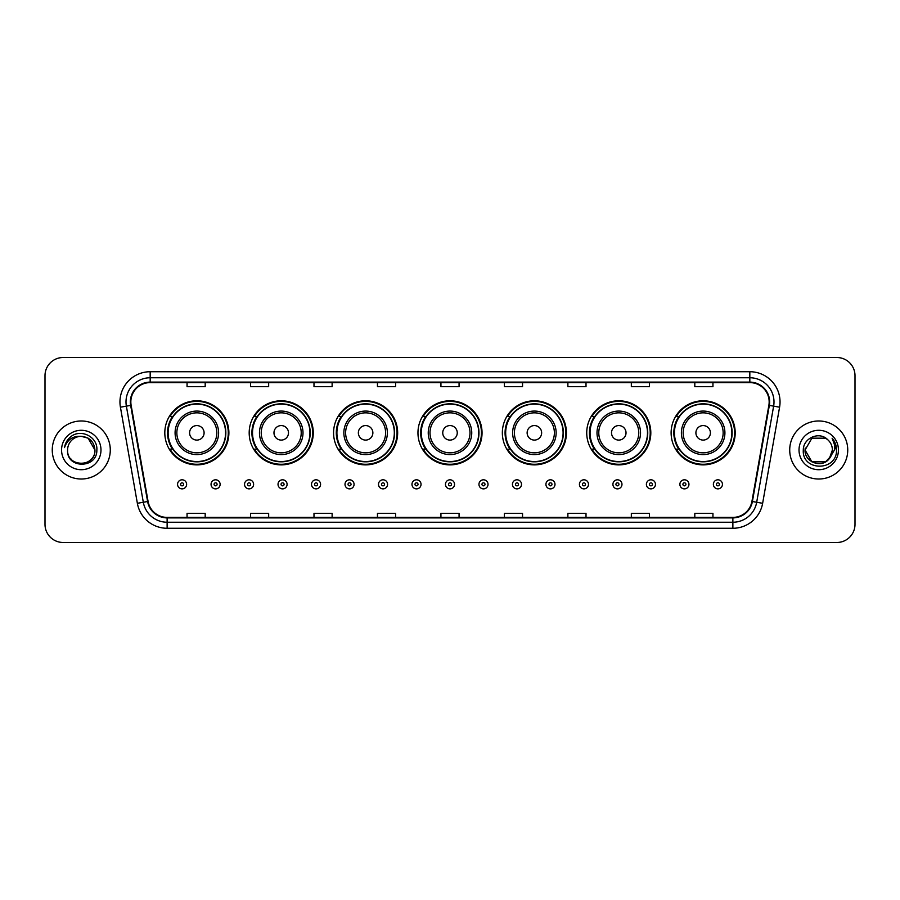 <?xml version="1.0" encoding="UTF-8"?>
<svg xmlns="http://www.w3.org/2000/svg" width="900" height="900" viewBox="0 0 900 900"><rect width="100%" height="100%" fill="white"/><g stroke="black" fill="none" stroke-linecap="round" stroke-linejoin="round"><path stroke-width="1.35" d="M671.119 432.832A32.04 32.04 0 0 0 703.159 464.873A32.04 32.04 0 0 0 735.188 432.832A32.04 32.04 0 0 0 703.159 400.793A32.04 32.04 0 0 0 671.119 432.832M586.732 432.832A32.04 32.04 0 0 0 618.773 464.873A32.04 32.04 0 0 0 650.812 432.832A32.04 32.04 0 0 0 618.773 400.793A32.04 32.04 0 0 0 586.732 432.832M502.346 432.832A32.04 32.04 0 0 0 534.386 464.873A32.04 32.04 0 0 0 566.426 432.832A32.04 32.04 0 0 0 534.386 400.793A32.04 32.04 0 0 0 502.346 432.832M417.96 432.832A32.04 32.04 0 0 0 450 464.873A32.04 32.04 0 0 0 482.04 432.832A32.04 32.04 0 0 0 450 400.793A32.04 32.04 0 0 0 417.96 432.832M333.574 432.832A32.04 32.04 0 0 0 365.614 464.873A32.04 32.04 0 0 0 397.654 432.832A32.04 32.04 0 0 0 365.614 400.793A32.04 32.04 0 0 0 333.574 432.832M249.188 432.832A32.04 32.04 0 0 0 281.227 464.873A32.04 32.04 0 0 0 313.267 432.832A32.04 32.04 0 0 0 281.227 400.793A32.04 32.04 0 0 0 249.188 432.832M164.812 432.832A32.04 32.04 0 0 0 196.841 464.873A32.04 32.04 0 0 0 228.881 432.832A32.04 32.04 0 0 0 196.841 400.793A32.04 32.04 0 0 0 164.812 432.832M172.496 449.156A29.317 29.317 0 0 1 172.496 416.509M256.871 449.156A29.317 29.317 0 0 1 256.871 416.509M341.257 449.156A29.317 29.317 0 0 1 341.257 416.509M425.644 449.156A29.317 29.317 0 0 1 425.644 416.509M510.03 449.156A29.317 29.317 0 0 1 510.03 416.509M594.416 449.156A29.317 29.317 0 0 1 594.416 416.509M678.803 449.156A29.317 29.317 0 0 1 678.803 416.509M45 375.649L45 524.351A18.135 18.135 0 0 0 63.135 542.486L836.865 542.486A18.135 18.135 0 0 0 855 524.351L855 375.649A18.135 18.135 0 0 0 836.865 357.514L63.135 357.514A18.135 18.135 0 0 0 45 375.649L45 524.351M52.256 450A29.014 29.014 0 0 0 81.27 479.014A29.014 29.014 0 0 0 110.284 450A29.014 29.014 0 0 0 81.27 420.986A29.014 29.014 0 0 0 52.256 450A29.014 29.014 0 0 0 81.27 479.014A29.014 29.014 0 0 0 110.284 450A29.014 29.014 0 0 0 81.27 420.986A29.014 29.014 0 0 0 52.256 450M789.716 450A29.014 29.014 0 0 0 818.73 479.014A29.014 29.014 0 0 0 847.744 450A29.014 29.014 0 0 0 818.73 420.986A29.014 29.014 0 0 0 789.716 450A29.014 29.014 0 0 0 818.73 479.014A29.014 29.014 0 0 0 847.744 450A29.014 29.014 0 0 0 818.73 420.986A29.014 29.014 0 0 0 789.716 450M130.838 401.94A19.339 19.339 0 0 1 150.176 382.601L749.824 382.601A19.339 19.339 0 0 1 768.87 405.304L751.928 501.412A19.339 19.339 0 0 1 732.87 517.399L167.13 517.399A19.339 19.339 0 0 1 148.072 501.412L131.13 405.304A19.339 19.339 0 0 1 130.838 401.94M130.354 401.94A19.823 19.823 0 0 0 130.657 405.382L147.6 501.502A19.823 19.823 0 0 0 167.13 517.882L732.87 517.882A19.823 19.823 0 0 0 752.4 501.502L769.342 405.382A19.823 19.823 0 0 0 749.824 382.118L150.176 382.118A19.823 19.823 0 0 0 130.354 401.94M120.42 407.194A30.229 30.229 0 0 1 150.176 371.723L749.824 371.723A30.229 30.229 0 0 1 779.58 407.194L762.637 503.303A30.229 30.229 0 0 1 732.87 528.278L167.13 528.278A30.229 30.229 0 0 1 137.362 503.303L120.42 407.194L126.371 406.147A24.176 24.176 0 0 1 150.176 377.764L749.824 377.764A24.176 24.176 0 0 1 773.629 406.147L756.686 502.256A24.176 24.176 0 0 1 732.87 522.236L167.13 522.236A24.176 24.176 0 0 1 143.314 502.256L126.371 406.147A24.176 24.176 0 0 1 126 401.94M836.865 357.514L63.135 357.514M63.135 542.486L836.865 542.486M855 524.351L855 375.649M440.933 382.601L440.933 386.696L459.067 386.696L459.067 382.601M377.46 382.601L377.46 386.696L395.595 386.696L395.595 382.601M313.988 382.601L313.988 386.696L332.123 386.696L332.123 382.601M250.526 382.601L250.526 386.696L268.661 386.696L268.661 382.601M187.054 382.601L187.054 386.696L205.189 386.696L205.189 382.601M504.405 382.601L504.405 386.696L522.54 386.696L522.54 382.601M567.877 382.601L567.877 386.696L586.012 386.696L586.012 382.601M631.339 382.601L631.339 386.696L649.474 386.696L649.474 382.601M694.811 382.601L694.811 386.696L712.946 386.696L712.946 382.601M459.067 517.399L459.067 513.304L440.933 513.304L440.933 517.399M395.595 517.399L395.595 513.304L377.46 513.304L377.46 517.399M332.123 517.399L332.123 513.304L313.988 513.304L313.988 517.399M268.661 517.399L268.661 513.304L250.526 513.304L250.526 517.399M205.189 517.399L205.189 513.304L187.054 513.304L187.054 517.399M522.54 517.399L522.54 513.304L504.405 513.304L504.405 517.399M586.012 517.399L586.012 513.304L567.877 513.304L567.877 517.399M649.474 517.399L649.474 513.304L631.339 513.304L631.339 517.399M712.946 517.399L712.946 513.304L694.811 513.304L694.811 517.399M67.601 450A13.669 13.669 0 0 1 81.27 436.331C89.573 437.141 94.117 441.697 94.939 450L88.099 438.165L81.27 436.331L88.099 438.165L94.939 450L88.099 438.165L81.27 436.331L88.099 438.165L94.939 450L88.099 438.165L81.27 436.331L88.099 438.165L94.939 450C95.771 467.629 66.769 467.629 67.601 450C66.33 469.103 97.459 468.664 96.851 450C97.909 436.928 80.933 428.468 70.886 436.624C67.331 439.47 65.205 443.126 64.508 447.604C67.32 439.594 72.9 435.836 81.27 436.331L88.099 438.165L94.939 450C95.771 467.629 66.769 467.629 67.601 450C66.769 467.629 95.771 467.629 94.939 450C95.659 462.465 77.715 468.641 70.594 458.527M61.56 450A19.71 19.71 0 0 0 81.27 469.71A19.71 19.71 0 0 0 100.98 450A19.71 19.71 0 0 0 81.27 430.29A19.71 19.71 0 0 0 61.56 450M204.097 432.832A7.256 7.256 0 0 0 196.841 425.576A7.256 7.256 0 0 0 189.596 432.832A7.256 7.256 0 0 0 196.841 440.089A7.256 7.256 0 0 0 204.097 432.832M218.61 432.832A21.758 21.758 0 0 0 196.841 411.075A21.758 21.758 0 0 0 175.084 432.832A21.758 21.758 0 0 0 196.841 454.59A21.758 21.758 0 0 0 218.61 432.832A21.758 21.758 0 0 1 196.841 454.59A21.758 21.758 0 0 1 175.084 432.832M225.562 432.832A28.71 28.71 0 0 0 196.841 404.123A28.71 28.71 0 0 0 168.131 432.832A28.71 28.71 0 0 0 196.841 461.543A28.71 28.71 0 0 0 225.562 432.832M228.274 432.832A31.433 31.433 0 0 1 169.976 449.156L172.89 449.156A28.98 28.98 0 0 0 225.833 432.9A28.98 28.98 0 0 0 172.89 416.509L169.976 416.509A31.433 31.433 0 0 1 228.274 432.832M288.484 432.832A7.256 7.256 0 0 0 281.227 425.576A7.256 7.256 0 0 0 273.971 432.832A7.256 7.256 0 0 0 281.227 440.089A7.256 7.256 0 0 0 288.484 432.832M302.996 432.832A21.758 21.758 0 0 0 281.227 411.075A21.758 21.758 0 0 0 259.47 432.832A21.758 21.758 0 0 0 281.227 454.59A21.758 21.758 0 0 0 302.996 432.832A21.758 21.758 0 0 1 281.227 454.59A21.758 21.758 0 0 1 259.47 432.832M309.938 432.832A28.71 28.71 0 0 0 281.227 404.123A28.71 28.71 0 0 0 252.518 432.832A28.71 28.71 0 0 0 281.227 461.543A28.71 28.71 0 0 0 309.938 432.832M312.66 432.832A31.433 31.433 0 0 1 254.362 449.156L257.276 449.156A28.98 28.98 0 0 0 310.207 432.9A28.98 28.98 0 0 0 257.276 416.509L254.362 416.509A31.433 31.433 0 0 1 312.66 432.832M372.87 432.832A7.256 7.256 0 0 0 365.614 425.576A7.256 7.256 0 0 0 358.358 432.832A7.256 7.256 0 0 0 365.614 440.089A7.256 7.256 0 0 0 372.87 432.832M387.371 432.832A21.758 21.758 0 0 0 365.614 411.075A21.758 21.758 0 0 0 343.856 432.832A21.758 21.758 0 0 0 365.614 454.59A21.758 21.758 0 0 0 387.371 432.832A21.758 21.758 0 0 1 365.614 454.59A21.758 21.758 0 0 1 343.856 432.832M394.324 432.832A28.71 28.71 0 0 0 365.614 404.123A28.71 28.71 0 0 0 336.904 432.832A28.71 28.71 0 0 0 365.614 461.543A28.71 28.71 0 0 0 394.324 432.832M397.046 432.832A31.433 31.433 0 0 1 338.749 449.156L341.662 449.156A28.98 28.98 0 0 0 394.594 432.9A28.98 28.98 0 0 0 341.662 416.509L338.749 416.509A31.433 31.433 0 0 1 397.046 432.832M457.256 432.832A7.256 7.256 0 0 0 450 425.576A7.256 7.256 0 0 0 442.744 432.832A7.256 7.256 0 0 0 450 440.089A7.256 7.256 0 0 0 457.256 432.832M471.757 432.832A21.758 21.758 0 0 0 450 411.075A21.758 21.758 0 0 0 428.243 432.832A21.758 21.758 0 0 0 450 454.59A21.758 21.758 0 0 0 471.757 432.832A21.758 21.758 0 0 1 450 454.59A21.758 21.758 0 0 1 428.243 432.832M478.71 432.832A28.71 28.71 0 0 0 450 404.123A28.71 28.71 0 0 0 421.29 432.832A28.71 28.71 0 0 0 450 461.543A28.71 28.71 0 0 0 478.71 432.832M481.433 432.832A31.433 31.433 0 0 1 423.135 449.156L426.049 449.156A28.98 28.98 0 0 0 478.98 432.9A28.98 28.98 0 0 0 426.049 416.509L423.135 416.509A31.433 31.433 0 0 1 481.433 432.832M541.642 432.832A7.256 7.256 0 0 0 534.386 425.576A7.256 7.256 0 0 0 527.13 432.832A7.256 7.256 0 0 0 534.386 440.089A7.256 7.256 0 0 0 541.642 432.832M556.144 432.832A21.758 21.758 0 0 0 534.386 411.075A21.758 21.758 0 0 0 512.629 432.832A21.758 21.758 0 0 0 534.386 454.59A21.758 21.758 0 0 0 556.144 432.832A21.758 21.758 0 0 1 534.386 454.59A21.758 21.758 0 0 1 512.629 432.832M563.096 432.832A28.71 28.71 0 0 0 534.386 404.123A28.71 28.71 0 0 0 505.676 432.832A28.71 28.71 0 0 0 534.386 461.543A28.71 28.71 0 0 0 563.096 432.832M565.819 432.832A31.433 31.433 0 0 1 507.521 449.156L510.435 449.156A28.98 28.98 0 0 0 563.366 432.9A28.98 28.98 0 0 0 510.435 416.509L507.521 416.509A31.433 31.433 0 0 1 565.819 432.832M626.029 432.832A7.256 7.256 0 0 0 618.773 425.576A7.256 7.256 0 0 0 611.516 432.832A7.256 7.256 0 0 0 618.773 440.089A7.256 7.256 0 0 0 626.029 432.832M640.53 432.832A21.758 21.758 0 0 0 618.773 411.075A21.758 21.758 0 0 0 597.004 432.832A21.758 21.758 0 0 0 618.773 454.59A21.758 21.758 0 0 0 640.53 432.832A21.758 21.758 0 0 1 618.773 454.59A21.758 21.758 0 0 1 597.004 432.832M647.482 432.832A28.71 28.71 0 0 0 618.773 404.123A28.71 28.71 0 0 0 590.062 432.832A28.71 28.71 0 0 0 618.773 461.543A28.71 28.71 0 0 0 647.482 432.832M650.205 432.832A31.433 31.433 0 0 1 591.908 449.156L594.821 449.156A28.98 28.98 0 0 0 647.752 432.9A28.98 28.98 0 0 0 594.821 416.509L591.908 416.509A31.433 31.433 0 0 1 650.205 432.832M710.404 432.832A7.256 7.256 0 0 0 703.159 425.576A7.256 7.256 0 0 0 695.903 432.832A7.256 7.256 0 0 0 703.159 440.089A7.256 7.256 0 0 0 710.404 432.832M724.916 432.832A21.758 21.758 0 0 0 703.159 411.075A21.758 21.758 0 0 0 681.39 432.832A21.758 21.758 0 0 0 703.159 454.59A21.758 21.758 0 0 0 724.916 432.832A21.758 21.758 0 0 1 703.159 454.59A21.758 21.758 0 0 1 681.39 432.832M731.869 432.832A28.71 28.71 0 0 0 703.159 404.123A28.71 28.71 0 0 0 674.438 432.832A28.71 28.71 0 0 0 703.159 461.543A28.71 28.71 0 0 0 731.869 432.832M734.591 432.832A31.433 31.433 0 0 1 676.294 449.156L679.207 449.156A28.98 28.98 0 0 0 732.139 432.9A28.98 28.98 0 0 0 679.207 416.509L676.294 416.509A31.433 31.433 0 0 1 734.591 432.832M811.901 461.835L825.559 461.835L829.136 458.865L825.559 461.835L811.901 461.835L805.061 450L811.901 461.835L825.559 461.835L830.869 456.277L825.592 461.824A13.669 13.669 0 0 0 832.399 450C832.32 445.871 830.745 442.44 827.685 439.673C819.281 430.886 803.16 438.131 803.306 450C801.765 471.094 835.965 471.645 836.528 451.024L836.55 450C836.505 445.522 835.009 441.585 832.072 438.188C834.311 441.855 835.087 445.793 834.435 450L829.305 458.662L832.399 450M829.136 458.865L825.559 461.835L811.901 461.835L805.061 450L811.901 461.835L825.559 461.835L829.136 458.865L825.817 461.689M829.305 458.662L828.923 459.101C821.509 468.495 804.364 462.116 805.061 450L811.901 461.835L825.559 461.835L830.869 456.277L825.559 461.835L811.901 461.835L805.061 450L811.901 438.165L825.559 438.165L827.685 439.673L825.559 438.165L811.901 438.165L805.061 450L811.901 438.165L825.559 438.165L827.685 439.673M799.02 450A19.71 19.71 0 0 0 818.73 469.71A19.71 19.71 0 0 0 838.44 450A19.71 19.71 0 0 0 818.73 430.29A19.71 19.71 0 0 0 799.02 450M805.061 450L805.219 447.975M832.207 438.345L836.539 450.517M177.559 484.335A4.534 4.534 0 0 1 182.093 479.801A4.534 4.534 0 0 1 186.626 484.335A4.534 4.534 0 0 1 182.093 488.869A4.534 4.534 0 0 1 177.559 484.335A4.534 4.534 0 0 0 182.093 488.869A4.534 4.534 0 0 0 186.626 484.335M211.05 484.335A4.534 4.534 0 0 1 215.584 479.801A4.534 4.534 0 0 1 220.118 484.335A4.534 4.534 0 0 1 215.584 488.869A4.534 4.534 0 0 1 211.05 484.335A4.534 4.534 0 0 0 215.584 488.869A4.534 4.534 0 0 0 220.118 484.335M244.541 484.335A4.534 4.534 0 0 1 249.075 479.801A4.534 4.534 0 0 1 253.609 484.335A4.534 4.534 0 0 1 249.075 488.869A4.534 4.534 0 0 1 244.541 484.335A4.534 4.534 0 0 0 249.075 488.869A4.534 4.534 0 0 0 253.609 484.335M278.021 484.335A4.534 4.534 0 0 1 282.555 479.801A4.534 4.534 0 0 1 287.089 484.335A4.534 4.534 0 0 1 282.555 488.869A4.534 4.534 0 0 1 278.021 484.335A4.534 4.534 0 0 0 282.555 488.869A4.534 4.534 0 0 0 287.089 484.335M311.512 484.335A4.534 4.534 0 0 1 316.046 479.801A4.534 4.534 0 0 1 320.58 484.335A4.534 4.534 0 0 1 316.046 488.869A4.534 4.534 0 0 1 311.512 484.335A4.534 4.534 0 0 0 316.046 488.869A4.534 4.534 0 0 0 320.58 484.335M345.004 484.335A4.534 4.534 0 0 1 349.537 479.801A4.534 4.534 0 0 1 354.071 484.335A4.534 4.534 0 0 1 349.537 488.869A4.534 4.534 0 0 1 345.004 484.335A4.534 4.534 0 0 0 349.537 488.869A4.534 4.534 0 0 0 354.071 484.335M378.495 484.335A4.534 4.534 0 0 1 383.029 479.801A4.534 4.534 0 0 1 387.562 484.335A4.534 4.534 0 0 1 383.029 488.869A4.534 4.534 0 0 1 378.495 484.335A4.534 4.534 0 0 0 383.029 488.869A4.534 4.534 0 0 0 387.562 484.335M411.975 484.335A4.534 4.534 0 0 1 416.509 479.801A4.534 4.534 0 0 1 421.043 484.335A4.534 4.534 0 0 1 416.509 488.869A4.534 4.534 0 0 1 411.975 484.335A4.534 4.534 0 0 0 416.509 488.869A4.534 4.534 0 0 0 421.043 484.335M445.466 484.335A4.534 4.534 0 0 1 450 479.801A4.534 4.534 0 0 1 454.534 484.335A4.534 4.534 0 0 1 450 488.869A4.534 4.534 0 0 1 445.466 484.335A4.534 4.534 0 0 0 450 488.869A4.534 4.534 0 0 0 454.534 484.335M478.957 484.335A4.534 4.534 0 0 1 483.491 479.801A4.534 4.534 0 0 1 488.025 484.335A4.534 4.534 0 0 1 483.491 488.869A4.534 4.534 0 0 1 478.957 484.335A4.534 4.534 0 0 0 483.491 488.869A4.534 4.534 0 0 0 488.025 484.335M512.438 484.335A4.534 4.534 0 0 1 516.971 479.801A4.534 4.534 0 0 1 521.505 484.335A4.534 4.534 0 0 1 516.971 488.869A4.534 4.534 0 0 1 512.438 484.335A4.534 4.534 0 0 0 516.971 488.869A4.534 4.534 0 0 0 521.505 484.335M545.929 484.335A4.534 4.534 0 0 1 550.462 479.801A4.534 4.534 0 0 1 554.996 484.335A4.534 4.534 0 0 1 550.462 488.869A4.534 4.534 0 0 1 545.929 484.335A4.534 4.534 0 0 0 550.462 488.869A4.534 4.534 0 0 0 554.996 484.335M579.42 484.335A4.534 4.534 0 0 1 583.954 479.801A4.534 4.534 0 0 1 588.488 484.335A4.534 4.534 0 0 1 583.954 488.869A4.534 4.534 0 0 1 579.42 484.335A4.534 4.534 0 0 0 583.954 488.869A4.534 4.534 0 0 0 588.488 484.335M612.911 484.335A4.534 4.534 0 0 1 617.445 479.801A4.534 4.534 0 0 1 621.979 484.335A4.534 4.534 0 0 1 617.445 488.869A4.534 4.534 0 0 1 612.911 484.335A4.534 4.534 0 0 0 617.445 488.869A4.534 4.534 0 0 0 621.979 484.335M646.391 484.335A4.534 4.534 0 0 1 650.925 479.801A4.534 4.534 0 0 1 655.459 484.335A4.534 4.534 0 0 1 650.925 488.869A4.534 4.534 0 0 1 646.391 484.335A4.534 4.534 0 0 0 650.925 488.869A4.534 4.534 0 0 0 655.459 484.335M679.883 484.335A4.534 4.534 0 0 1 684.416 479.801A4.534 4.534 0 0 1 688.95 484.335A4.534 4.534 0 0 1 684.416 488.869A4.534 4.534 0 0 1 679.883 484.335A4.534 4.534 0 0 0 684.416 488.869A4.534 4.534 0 0 0 688.95 484.335M713.374 484.335A4.534 4.534 0 0 1 717.908 479.801A4.534 4.534 0 0 1 722.441 484.335A4.534 4.534 0 0 1 717.908 488.869A4.534 4.534 0 0 1 713.374 484.335A4.534 4.534 0 0 0 717.908 488.869A4.534 4.534 0 0 0 722.441 484.335M749.824 371.723L749.824 382.118M126.371 406.147L130.657 405.382M167.13 528.278L167.13 517.882M732.87 517.882L732.87 528.278M752.4 501.502L762.637 503.303M137.362 503.303L147.6 501.502M769.342 405.382L779.58 407.194M150.176 371.723L150.176 382.118M216.833 432.832A19.991 19.991 0 0 0 196.841 412.841A19.991 19.991 0 0 0 176.85 432.832A19.991 19.991 0 0 0 196.841 452.824A19.991 19.991 0 0 0 216.833 432.832M301.219 432.832A19.991 19.991 0 0 0 281.227 412.841A19.991 19.991 0 0 0 261.236 432.832A19.991 19.991 0 0 0 281.227 452.824A19.991 19.991 0 0 0 301.219 432.832M385.605 432.832A19.991 19.991 0 0 0 365.614 412.841A19.991 19.991 0 0 0 345.623 432.832A19.991 19.991 0 0 0 365.614 452.824A19.991 19.991 0 0 0 385.605 432.832M469.991 432.832A19.991 19.991 0 0 0 450 412.841A19.991 19.991 0 0 0 430.009 432.832A19.991 19.991 0 0 0 450 452.824A19.991 19.991 0 0 0 469.991 432.832M554.377 432.832A19.991 19.991 0 0 0 534.386 412.841A19.991 19.991 0 0 0 514.395 432.832A19.991 19.991 0 0 0 534.386 452.824A19.991 19.991 0 0 0 554.377 432.832M638.764 432.832A19.991 19.991 0 0 0 618.773 412.841A19.991 19.991 0 0 0 598.781 432.832A19.991 19.991 0 0 0 618.773 452.824A19.991 19.991 0 0 0 638.764 432.832M723.15 432.832A19.991 19.991 0 0 0 703.159 412.841A19.991 19.991 0 0 0 683.168 432.832A19.991 19.991 0 0 0 703.159 452.824A19.991 19.991 0 0 0 723.15 432.832M183.611 484.335A1.508 1.508 0 0 0 182.093 482.827A1.508 1.508 0 0 0 180.585 484.335A1.508 1.508 0 0 0 182.093 485.843A1.508 1.508 0 0 0 183.611 484.335M217.091 484.335A1.508 1.508 0 0 0 215.584 482.827A1.508 1.508 0 0 0 214.076 484.335A1.508 1.508 0 0 0 215.584 485.843A1.508 1.508 0 0 0 217.091 484.335M250.583 484.335A1.508 1.508 0 0 0 249.075 482.827A1.508 1.508 0 0 0 247.556 484.335A1.508 1.508 0 0 0 249.075 485.843A1.508 1.508 0 0 0 250.583 484.335M284.074 484.335A1.508 1.508 0 0 0 282.555 482.827A1.508 1.508 0 0 0 281.048 484.335A1.508 1.508 0 0 0 282.555 485.843A1.508 1.508 0 0 0 284.074 484.335M317.554 484.335A1.508 1.508 0 0 0 316.046 482.827A1.508 1.508 0 0 0 314.539 484.335A1.508 1.508 0 0 0 316.046 485.843A1.508 1.508 0 0 0 317.554 484.335M351.045 484.335A1.508 1.508 0 0 0 349.537 482.827A1.508 1.508 0 0 0 348.03 484.335A1.508 1.508 0 0 0 349.537 485.843A1.508 1.508 0 0 0 351.045 484.335M384.536 484.335A1.508 1.508 0 0 0 383.029 482.827A1.508 1.508 0 0 0 381.51 484.335A1.508 1.508 0 0 0 383.029 485.843A1.508 1.508 0 0 0 384.536 484.335M418.027 484.335A1.508 1.508 0 0 0 416.509 482.827A1.508 1.508 0 0 0 415.001 484.335A1.508 1.508 0 0 0 416.509 485.843A1.508 1.508 0 0 0 418.027 484.335M451.507 484.335A1.508 1.508 0 0 0 450 482.827A1.508 1.508 0 0 0 448.493 484.335A1.508 1.508 0 0 0 450 485.843A1.508 1.508 0 0 0 451.507 484.335M484.999 484.335A1.508 1.508 0 0 0 483.491 482.827A1.508 1.508 0 0 0 481.973 484.335A1.508 1.508 0 0 0 483.491 485.843A1.508 1.508 0 0 0 484.999 484.335M518.49 484.335A1.508 1.508 0 0 0 516.971 482.827A1.508 1.508 0 0 0 515.464 484.335A1.508 1.508 0 0 0 516.971 485.843A1.508 1.508 0 0 0 518.49 484.335M551.97 484.335A1.508 1.508 0 0 0 550.462 482.827A1.508 1.508 0 0 0 548.955 484.335A1.508 1.508 0 0 0 550.462 485.843A1.508 1.508 0 0 0 551.97 484.335M585.461 484.335A1.508 1.508 0 0 0 583.954 482.827A1.508 1.508 0 0 0 582.446 484.335A1.508 1.508 0 0 0 583.954 485.843A1.508 1.508 0 0 0 585.461 484.335M618.952 484.335A1.508 1.508 0 0 0 617.445 482.827A1.508 1.508 0 0 0 615.926 484.335A1.508 1.508 0 0 0 617.445 485.843A1.508 1.508 0 0 0 618.952 484.335M652.444 484.335A1.508 1.508 0 0 0 650.925 482.827A1.508 1.508 0 0 0 649.418 484.335A1.508 1.508 0 0 0 650.925 485.843A1.508 1.508 0 0 0 652.444 484.335M685.924 484.335A1.508 1.508 0 0 0 684.416 482.827A1.508 1.508 0 0 0 682.909 484.335A1.508 1.508 0 0 0 684.416 485.843A1.508 1.508 0 0 0 685.924 484.335M719.415 484.335A1.508 1.508 0 0 0 717.908 482.827A1.508 1.508 0 0 0 716.389 484.335A1.508 1.508 0 0 0 717.908 485.843A1.508 1.508 0 0 0 719.415 484.335"/></g></svg>
